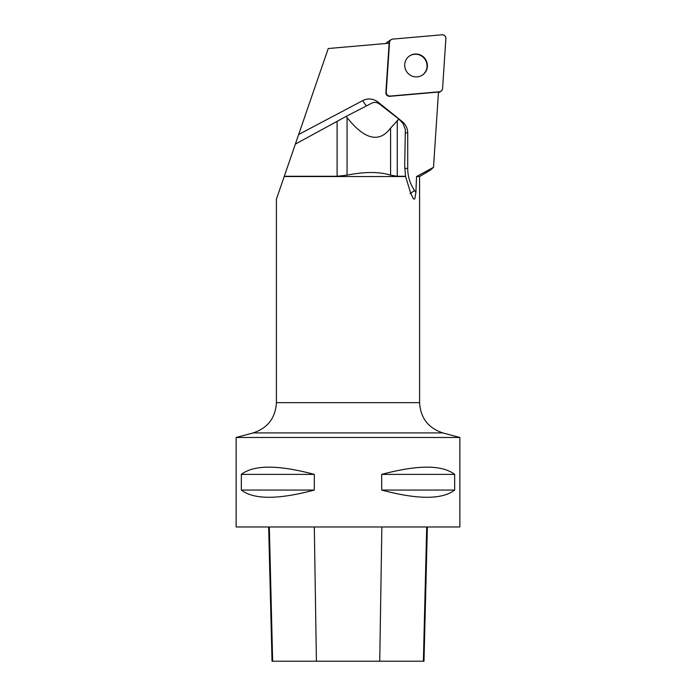 <?xml version="1.0" encoding="UTF-8"?>
<svg xmlns="http://www.w3.org/2000/svg" width="696" height="696" viewBox="0 0 696 696"><rect width="100%" height="100%" fill="white"/><g stroke="black" fill="none" stroke-linecap="round" stroke-linejoin="round"><path stroke-width="1.04" d="M386.071 43.465A3.55 3.471 -123.4 0 1 387.22 42.195L391.056 39.672A3.55 3.471 56.6 0 0 389.525 42.325L386.236 92.255A3.55 3.471 56.6 0 0 390.099 96.083L439.472 91.759A3.55 3.471 56.6 0 0 442.578 88.557L445.866 38.628A3.55 3.471 56.6 0 0 442.004 34.8L392.631 39.115A3.55 3.471 56.6 0 0 391.056 39.672M423.907 57.35A11.536 11.266 56.6 0 0 406.647 71.644A11.536 11.266 56.6 0 0 422.402 75.072A11.536 11.266 56.6 0 0 423.907 57.35M416.547 176.54L415.895 192.488L414.564 190.539A38.48 37.575 -123.4 0 1 407.717 168.484L407.717 132.945A14.32 13.981 56.6 0 0 402.262 121.6L378.145 102.181A14.32 13.981 56.6 0 0 362.773 100.598L298.662 134.502L328.242 48.529L389.134 43.204L385.88 92.49A3.55 3.471 56.6 0 0 389.743 96.318L438.471 92.055L433.512 167.336L430.415 170.085L419.592 176.54L416.547 176.54L433.512 167.336M415.895 192.488L414.851 198.673L413.99 199.186L413.146 198.421L410.692 193.236L405.507 176.271L397.268 176.271L390.587 175.157C379.233 171.642 364.721 171.642 347.06 175.157L337.099 176.271L284.29 176.271L276.408 199.186L276.408 402.653L419.592 402.653C420.514 417.965 428.257 428.049 442.804 432.912L253.196 432.912L236.144 437.48L459.856 437.48L459.856 526.968L236.144 526.968L236.144 437.48M284.29 176.271L295.356 144.115L346.156 116.397L372.021 103.034C374.491 101.912 376.962 102.234 379.442 104.008L398.869 119.077L403.167 123.679L405.35 129.708L404.707 165.665L405.507 176.271M298.662 134.502L295.356 144.115M405.429 176.54L284.203 176.54M454.662 474.394L454.662 490.054C442.143 499.693 417.826 499.693 381.686 490.054L381.686 474.394C417.826 464.754 442.143 464.754 454.662 474.394L381.686 474.394M314.314 474.394L314.314 490.054C278.174 499.693 253.857 499.693 241.338 490.054L241.338 474.394C253.857 464.754 278.174 464.754 314.314 474.394L241.338 474.394M268.656 526.968L272.032 661.2L423.995 661.2L427.37 526.968M241.338 490.054L314.314 490.054M381.686 490.054L454.662 490.054M398.869 119.077L390.587 128.064C379.224 143.193 364.713 139.705 347.06 117.607L346.156 116.397M422.22 75.185A11.536 11.266 56.6 0 0 423.551 57.585A11.536 11.266 56.6 0 0 409.526 55.932M392.64 39.115C390.821 39.42 389.786 40.49 389.525 42.334L386.236 92.237C386.393 94.691 387.689 95.97 390.117 96.083L439.454 91.768C441.281 91.463 442.317 90.393 442.578 88.549L445.866 38.645C445.71 36.192 444.413 34.913 441.986 34.8L392.64 39.115M438.454 92.438L439.472 91.759M389.525 42.325L388.046 43.3M272.649 661.2L269.326 526.968M316.419 661.2L314.305 526.968M379.738 661.2L381.86 526.968M423.377 661.2L426.709 526.968M414.564 190.539L410.075 193.627M366.592 105.844A7.16 1.54 62.1 0 1 362.773 100.598M377.58 102.921A7.16 0.479 128.8 0 1 378.145 102.181M401.801 122.191A7.16 0.479 128.8 0 1 402.262 121.6M405.29 132.832A7.16 0.861 180 0 0 407.717 132.945M404.724 168.319A7.16 0.861 180 0 0 407.717 168.484M337.099 121.287L337.099 176.271M347.06 117.607L347.06 175.157M390.587 128.064L390.587 175.157M397.268 120.382L397.268 176.271M438.419 92.951L441.046 91.211M442.804 432.912L459.856 437.48M276.408 402.653C275.486 417.965 267.743 428.049 253.196 432.912M419.592 176.54L419.592 402.653"/></g></svg>
